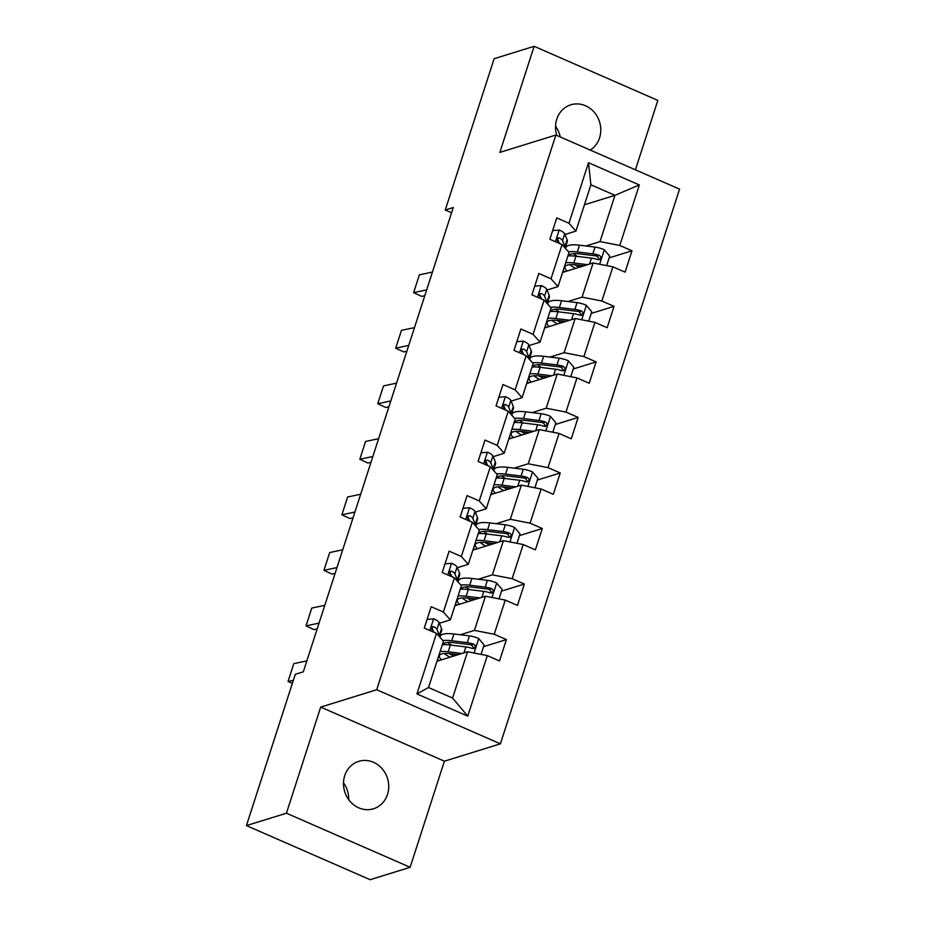 <?xml version="1.0" encoding="UTF-8"?>
<svg xmlns="http://www.w3.org/2000/svg" width="926" height="926" viewBox="0 0 926 926"><rect width="100%" height="100%" fill="white"/><g stroke="black" fill="none" stroke-linecap="round" stroke-linejoin="round"><path stroke-width="1.39" d="M590.267 150.081A24.84 22.398 72.8 0 0 599.562 137.893A24.84 22.398 72.8 0 0 594.156 112.162A24.84 22.398 72.8 0 0 570.81 104.812A24.84 22.398 72.8 0 0 556.769 119.176A24.84 22.398 72.8 0 0 556.862 135.462M344.715 775.71A24.84 22.398 72.8 0 0 350.109 801.43A24.84 22.398 72.8 0 0 373.467 808.78A24.84 22.398 72.8 0 0 387.508 794.415A24.84 22.398 72.8 0 0 382.114 768.696A24.84 22.398 72.8 0 0 358.756 761.346A24.84 22.398 72.8 0 0 344.715 775.71M635.41 169.817L657.83 100.402L534.14 46.3L494.137 58.708L445.256 210.017L451.564 212.772M500.399 743.833L679.568 189.136L555.866 135.034L376.708 689.731L500.399 743.833L444.399 761.195L320.697 707.105L286.435 813.202L410.137 867.292L444.399 761.195M410.137 867.292L370.134 879.7L246.432 825.598L286.435 813.202M584.433 204.785L614.957 195.317L590.892 184.795L575.937 231.083L568.969 223.247L556.757 217.911L549.859 239.267L562.059 244.603L551.028 278.784L538.816 273.448L531.918 294.815L544.129 300.151L533.087 334.332L520.887 328.996L513.988 350.352L526.188 355.688L515.145 389.869L502.945 384.533L496.047 405.889L508.247 411.237L497.204 445.406L485.004 440.07L478.105 461.437L490.305 466.773L479.263 500.954L467.063 495.618L460.164 516.974L472.364 522.31L461.333 556.491L449.122 551.155L442.223 572.523L454.423 577.859L443.392 612.04L431.18 606.704L424.282 628.059L436.493 633.396L416.943 693.921L467.757 716.145L452.582 698.042L467.537 651.754L437.003 661.222M568.969 223.247L588.508 162.721L639.334 184.945L619.783 245.471L631.983 250.807L609.134 257.891M467.757 716.145L487.308 655.62L499.508 660.956L506.406 639.6L494.206 634.264L505.249 600.083L517.449 605.419L524.347 584.051L512.147 578.715L523.19 544.534L535.39 549.87L542.289 528.514L530.089 523.178L541.12 488.997L553.331 494.334L560.23 472.966L548.03 467.63L559.061 433.449L571.273 438.797L578.171 417.429L565.96 412.093L577.002 377.912L589.202 383.248L596.101 361.892L583.901 356.556L594.943 322.375L607.143 327.711L614.042 306.344L601.842 301.008L612.885 266.827L625.085 272.163L631.983 250.807M246.432 825.598L295.301 674.29L303.311 671.813L453.265 207.54L445.256 210.017M562.059 244.603L569.039 252.439L557.996 286.62L547.023 290.023M562.58 272.429L593.115 262.972L582.072 297.142L567.962 301.517M540.124 297.755L540.495 296.609M557.996 286.62L551.028 278.784M612.885 266.827L593.115 262.972M601.842 301.008L582.072 297.142M544.129 300.151L551.097 307.976L540.055 342.157L529.082 345.56M544.638 327.978L575.173 318.509L564.131 352.69L550.021 357.066M522.183 353.292L522.553 352.146M540.055 342.157L533.087 334.332M594.943 322.375L575.173 318.509M583.901 356.556L564.131 352.69M526.188 355.688L533.156 363.524L522.114 397.705L511.14 401.108M526.697 383.514L557.232 374.046L546.19 408.227L532.08 412.602M504.242 408.829L504.612 407.695M522.114 397.705L515.145 389.869M577.002 377.912L557.232 374.046M565.96 412.093L546.19 408.227M508.247 411.237L515.215 419.061L504.184 453.242L493.199 456.645M508.756 439.063L539.291 429.595L528.248 463.776L514.15 468.139M486.3 464.377L486.671 463.231M504.184 453.242L497.204 445.406M559.061 433.449L539.291 429.595M548.03 467.63L528.248 463.776M490.305 466.773L497.285 474.61L486.243 508.779L475.258 512.194M490.826 494.6L521.35 485.131L510.307 519.312L496.209 523.688M468.359 519.914L468.73 518.78M486.243 508.779L479.263 500.954M541.12 488.997L521.35 485.131M530.089 523.178L510.307 519.312M472.364 522.31L479.344 530.147L468.301 564.328L457.317 567.731M472.885 550.137L503.408 540.668L492.377 574.849L478.267 579.225M450.418 575.463L450.788 574.317M468.301 564.328L461.333 556.491M523.19 544.534L503.408 540.668M512.147 578.715L492.377 574.849M454.423 577.859L461.403 585.683L450.36 619.864L439.387 623.267M454.944 605.685L485.467 596.217L474.436 630.398L460.326 634.773M432.488 631L432.847 629.854M450.36 619.864L443.392 612.04M505.249 600.083L485.467 596.217M494.206 634.264L474.436 630.398M436.493 633.396L443.461 641.232L428.506 687.509L416.943 693.921M487.308 655.62L467.537 651.754M534.14 46.3L499.866 152.396L555.866 135.034M320.697 707.105L376.708 689.731M560.242 136.944A24.84 22.398 72.8 0 0 555.542 126.306M348.72 799.694A24.84 22.398 72.8 0 0 343.488 782.829M428.506 687.509L452.582 698.042M575.937 231.083L564.953 234.486M558.065 242.207L558.424 241.073M585.903 245.98L600.013 241.605L614.957 195.317L639.334 184.945M590.892 184.795L588.508 162.721M619.783 245.471L600.013 241.605M506.406 639.6L483.569 646.684M524.347 584.051L501.498 591.135M542.289 528.514L519.44 535.598M560.23 472.966L537.381 480.05M578.171 417.429L555.322 424.513M596.101 361.892L573.263 368.976M614.042 306.344L591.205 313.428M293.357 680.309L288.055 681.432L292.35 683.423M427.083 619.401L433.785 618.857A10.279 2.732 17.9 0 1 439.121 622.619L441.54 628.569A29.69 7.883 17.9 0 1 441.69 630.421L439.607 636.891M306.842 660.863L293.808 663.629L288.055 681.432M433.275 630.895A24.643 6.54 17.9 0 1 432.442 631M439.584 636.868A29.69 7.883 -162.1 0 0 439.352 635.329L436.933 629.391A10.279 2.732 -162.1 0 0 433.912 626.786L432.65 626.659L431.342 628.222L432.535 631.057A10.279 2.732 17.9 0 1 434.792 632.655M433.912 626.786L431.632 627.492A5.243 1.389 17.9 0 1 432.153 628.152L433.611 631.729M481.069 654.404L484.124 644.936L478.592 638.454A10.279 2.732 -162.1 0 0 469.436 635.884L453.937 633.986A29.69 7.883 -162.1 0 0 440.359 636.301L440.012 637.354M447.825 642.447A24.643 6.54 -162.1 0 0 451.784 645.202M461.993 653.478L448.184 651.788A29.69 7.883 -162.1 0 0 440.139 651.51M437.581 659.428A29.69 7.883 -162.1 0 0 439.028 660.597M458.196 654.647L450.684 653.733A24.643 6.54 -162.1 0 0 439.41 655.654A24.643 6.54 -162.1 0 0 441.575 659.81M442.327 644.751A29.69 7.883 17.9 0 1 450.372 645.028L465.871 646.915A10.279 2.732 17.9 0 1 472.318 648.455L473.869 648.489L475.258 646.915L475.084 645.399L473.695 644.183A10.279 2.732 -162.1 0 0 467.248 642.644L451.749 640.757A29.69 7.883 -162.1 0 0 442.871 640.572M442.941 644.704A24.643 6.54 17.9 0 1 442.975 644.612A24.643 6.54 17.9 0 1 454.238 642.702L469.748 644.589A5.243 1.389 17.9 0 1 471.392 644.901L473.209 647.239M453.613 656.071L449.075 653.559M453.335 654.057L455.777 655.4M444.26 653.478A24.643 6.54 -162.1 0 0 449.55 656.997M319.03 623.129L305.997 625.883L314.041 629.622L317.143 628.962M445.024 563.865L451.726 563.321A10.279 2.732 17.9 0 1 457.05 567.082L459.481 573.032A29.69 7.883 17.9 0 1 459.632 574.884L457.537 581.354M324.783 605.326L311.749 608.081L305.997 625.883M451.217 575.359A24.643 6.54 17.9 0 1 450.383 575.463M457.525 581.331A29.69 7.883 -162.1 0 0 457.294 579.792L454.874 573.842A10.279 2.732 -162.1 0 0 451.853 571.238L450.592 571.122L449.284 572.673L450.476 575.521A10.279 2.732 17.9 0 1 452.733 577.118M451.853 571.238L449.573 571.955A5.243 1.389 17.9 0 1 450.094 572.615L451.552 576.18M336.971 567.58L323.938 570.347L331.983 574.085L335.085 573.425M462.965 508.328L469.667 507.784A10.279 2.732 17.9 0 1 474.992 511.534L477.422 517.484A29.69 7.883 17.9 0 1 477.573 519.336L475.478 525.806M342.724 549.778L329.691 552.544L323.938 570.347M469.158 519.81A24.643 6.54 17.9 0 1 468.325 519.926M475.466 525.794A29.69 7.883 -162.1 0 0 475.235 524.255L472.816 518.305A10.279 2.732 -162.1 0 0 469.795 515.701L467.943 515.898L467.225 517.136L468.417 519.972A10.279 2.732 17.9 0 1 470.674 521.57M469.795 515.701L467.514 516.407A5.243 1.389 17.9 0 1 468.035 517.067L469.494 520.644M499.01 598.856L502.066 589.399L496.533 582.917A10.279 2.732 -162.1 0 0 487.377 580.336L471.878 578.449A29.69 7.883 -162.1 0 0 458.301 580.752L457.953 581.817M465.766 586.91A24.643 6.54 -162.1 0 0 469.725 589.654M479.934 597.93L466.125 596.251A29.69 7.883 -162.1 0 0 458.081 595.974M455.523 603.891A29.69 7.883 -162.1 0 0 456.969 605.06M476.138 599.11L468.614 598.196A24.643 6.54 -162.1 0 0 457.351 600.106A24.643 6.54 -162.1 0 0 459.516 604.261M460.268 589.214A29.69 7.883 17.9 0 1 468.313 589.48L483.812 591.378A10.279 2.732 17.9 0 1 490.259 592.918L491.799 592.953L493.199 591.367L493.014 589.862L491.637 588.647A10.279 2.732 -162.1 0 0 485.189 587.107L469.69 585.209A29.69 7.883 -162.1 0 0 460.812 585.035M460.882 589.168A24.643 6.54 17.9 0 1 460.905 589.075A24.643 6.54 17.9 0 1 472.179 587.153L487.678 589.052A5.243 1.389 17.9 0 1 489.333 589.353L491.15 591.702M471.554 600.534L467.017 598.022M471.276 598.52L473.718 599.863M462.201 597.941A24.643 6.54 -162.1 0 0 467.491 601.46M516.951 543.319L520.007 533.851L514.462 527.369A10.279 2.732 -162.1 0 0 505.318 524.799L489.819 522.901A29.69 7.883 -162.1 0 0 476.23 525.216L475.895 526.269M483.708 531.362A24.643 6.54 -162.1 0 0 487.655 534.117M497.864 542.393L484.066 540.703A29.69 7.883 -162.1 0 0 476.022 540.437M473.464 548.354A29.69 7.883 -162.1 0 0 474.911 549.512M494.079 543.574L486.555 542.648A24.643 6.54 -162.1 0 0 475.281 544.569A24.643 6.54 -162.1 0 0 477.457 548.724M478.198 533.665A29.69 7.883 17.9 0 1 486.254 533.943L501.753 535.83A10.279 2.732 17.9 0 1 508.2 537.369L510.388 537.068L511.14 535.83L510.955 534.314L509.578 533.098A10.279 2.732 -162.1 0 0 503.131 531.559L487.632 529.672A29.69 7.883 -162.1 0 0 478.754 529.487M478.823 533.619A24.643 6.54 17.9 0 1 478.846 533.526A24.643 6.54 17.9 0 1 490.12 531.617L505.619 533.503A5.243 1.389 17.9 0 1 507.274 533.816L509.092 536.154M489.495 544.986L484.958 542.486M489.217 542.972L491.648 544.326M480.143 542.404A24.643 6.54 -162.1 0 0 485.432 545.923M354.913 512.043L341.879 514.81L349.924 518.537L353.026 517.889M480.895 452.779L487.608 452.235A10.279 2.732 17.9 0 1 492.933 455.997L495.364 461.947A29.69 7.883 17.9 0 1 495.514 463.799L493.419 470.269M360.654 494.241L347.632 497.007L341.879 514.81M487.099 464.273A24.643 6.54 17.9 0 1 486.266 464.377M493.396 470.246A29.69 7.883 -162.1 0 0 493.176 468.706L490.745 462.757A10.279 2.732 -162.1 0 0 487.736 460.164L485.884 460.361L485.166 461.588L486.358 464.435A10.279 2.732 17.9 0 1 488.615 466.033M487.736 460.164L485.444 460.87A5.243 1.389 17.9 0 1 485.976 461.53L487.435 465.107M372.842 456.506L359.82 459.261L367.865 463L370.956 462.34M498.836 397.242L505.55 396.698A10.279 2.732 17.9 0 1 510.874 400.46L513.293 406.398A29.69 7.883 17.9 0 1 513.455 408.262L511.36 414.732M378.595 438.704L365.562 441.459L359.82 459.261M505.029 408.736A24.643 6.54 17.9 0 1 504.207 408.841M511.337 414.709A29.69 7.883 -162.1 0 0 511.117 413.17L508.687 407.22A10.279 2.732 -162.1 0 0 505.677 404.616L504.415 404.488L503.096 406.051L504.288 408.887A10.279 2.732 17.9 0 1 506.557 410.496M503.385 405.345A5.243 1.389 17.9 0 1 503.918 405.982L505.376 409.558M390.784 400.958L377.762 403.724L385.806 407.463L388.897 406.803M516.777 341.694L523.491 341.15A10.279 2.732 17.9 0 1 528.815 344.912L531.235 350.861A29.69 7.883 17.9 0 1 531.385 352.713L529.302 359.184M396.536 383.156L383.503 385.922L377.762 403.724M522.97 353.188A24.643 6.54 17.9 0 1 522.148 353.292M529.278 359.161A29.69 7.883 -162.1 0 0 529.059 357.621L526.628 351.683A10.279 2.732 -162.1 0 0 523.607 349.079L521.766 349.276L521.037 350.514L522.229 353.35A10.279 2.732 17.9 0 1 524.486 354.947M523.607 349.079L521.326 349.785A5.243 1.389 17.9 0 1 521.859 350.445L523.306 354.021M534.892 487.782L537.948 478.314L532.404 471.832A10.279 2.732 -162.1 0 0 523.248 469.262L507.749 467.364A29.69 7.883 -162.1 0 0 494.171 469.679L493.836 470.732M501.649 475.825A24.643 6.54 -162.1 0 0 505.596 478.568M515.805 486.856L502.008 485.166A29.69 7.883 -162.1 0 0 493.963 484.888M491.405 492.806A29.69 7.883 -162.1 0 0 492.852 493.975M512.02 488.025L504.496 487.111A24.643 6.54 -162.1 0 0 493.222 489.021A24.643 6.54 -162.1 0 0 495.387 493.188M496.139 478.129A29.69 7.883 17.9 0 1 504.184 478.406L519.683 480.293A10.279 2.732 17.9 0 1 526.142 481.833L527.681 481.867L529.082 480.281L528.896 478.777L527.519 477.561A10.279 2.732 -162.1 0 0 521.072 476.022L505.573 474.124A29.69 7.883 -162.1 0 0 496.695 473.95M496.764 478.082A24.643 6.54 17.9 0 1 496.787 477.99A24.643 6.54 17.9 0 1 508.061 476.068L523.56 477.966A5.243 1.389 17.9 0 1 525.216 478.267L527.033 480.617M507.436 489.449L502.887 486.937M507.159 487.435L509.589 488.778M498.084 486.856A24.643 6.54 -162.1 0 0 503.374 490.375M552.822 432.234L555.889 422.777L550.345 416.283A10.279 2.732 -162.1 0 0 541.189 413.714L525.69 411.827A29.69 7.883 -162.1 0 0 512.113 414.13L511.765 415.195M519.579 420.277A24.643 6.54 -162.1 0 0 523.537 423.032M533.746 431.308L519.937 429.629A29.69 7.883 -162.1 0 0 511.893 429.351M509.335 437.269A29.69 7.883 -162.1 0 0 510.782 438.426M529.95 432.488L522.438 431.562A24.643 6.54 -162.1 0 0 511.164 433.484A24.643 6.54 -162.1 0 0 513.328 437.639M514.08 422.58A29.69 7.883 17.9 0 1 522.125 422.858L537.624 424.756A10.279 2.732 17.9 0 1 544.083 426.296L545.622 426.33L547.023 424.745L546.838 423.228L545.46 422.013A10.279 2.732 -162.1 0 0 539.013 420.485L523.503 418.587A29.69 7.883 -162.1 0 0 514.636 418.402M514.706 422.534A24.643 6.54 17.9 0 1 514.729 422.453A24.643 6.54 17.9 0 1 526.003 420.531L541.502 422.418A5.243 1.389 17.9 0 1 543.157 422.731L544.974 425.08M525.378 433.912L520.829 431.4M525.1 431.898L527.531 433.241M516.014 431.319A24.643 6.54 -162.1 0 0 521.315 434.838M570.763 376.697L573.819 367.228L568.286 360.746A10.279 2.732 -162.1 0 0 559.13 358.177L543.631 356.279A29.69 7.883 -162.1 0 0 530.054 358.594L529.707 359.647M537.52 364.74A24.643 6.54 -162.1 0 0 541.479 367.495M551.688 375.771L537.879 374.081A29.69 7.883 -162.1 0 0 529.834 373.815M527.276 381.72A29.69 7.883 -162.1 0 0 528.723 382.889M547.891 376.94L540.379 376.025A24.643 6.54 -162.1 0 0 529.105 377.947A24.643 6.54 -162.1 0 0 531.269 382.102M532.022 367.043A29.69 7.883 17.9 0 1 540.066 367.321L555.565 369.208A10.279 2.732 17.9 0 1 562.013 370.747L564.212 370.446L564.964 369.208L564.779 367.691L563.402 366.476A10.279 2.732 -162.1 0 0 556.943 364.937L541.444 363.05A29.69 7.883 -162.1 0 0 532.577 362.865M532.647 366.997A24.643 6.54 17.9 0 1 532.67 366.904A24.643 6.54 17.9 0 1 543.944 364.994L559.443 366.881A5.243 1.389 17.9 0 1 561.098 367.194L562.904 369.532M543.307 378.364L538.77 375.852M543.041 376.35L545.472 377.692M533.955 375.771A24.643 6.54 -162.1 0 0 539.256 379.29M588.705 321.148L591.76 311.692L586.227 305.21A10.279 2.732 -162.1 0 0 577.072 302.628L561.573 300.742A29.69 7.883 -162.1 0 0 547.995 303.045L547.648 304.11M555.461 309.203A24.643 6.54 -162.1 0 0 559.42 311.946M569.629 320.222L555.82 318.544A29.69 7.883 -162.1 0 0 547.775 318.266M545.217 326.183A29.69 7.883 -162.1 0 0 546.664 327.353M565.832 321.403L558.32 320.489A24.643 6.54 -162.1 0 0 547.046 322.398A24.643 6.54 -162.1 0 0 549.211 326.554M549.963 311.506A29.69 7.883 17.9 0 1 558.008 311.773L573.507 313.671A10.279 2.732 17.9 0 1 579.954 315.21L581.505 315.245L582.894 313.659L582.72 312.155L581.331 310.939A10.279 2.732 -162.1 0 0 574.884 309.4L559.385 307.501A29.69 7.883 -162.1 0 0 550.507 307.328M550.576 311.46A24.643 6.54 17.9 0 1 550.611 311.368A24.643 6.54 17.9 0 1 561.885 309.446L577.384 311.344A5.243 1.389 17.9 0 1 579.039 311.645L580.845 313.995M561.249 322.827L556.711 320.315M560.971 320.813L563.413 322.155M551.896 320.234A24.643 6.54 -162.1 0 0 557.186 323.753M606.646 265.612L609.702 256.143L604.169 249.661A10.279 2.732 -162.1 0 0 595.013 247.092L579.514 245.193A29.69 7.883 -162.1 0 0 565.936 247.508L565.589 248.562M573.402 253.655A24.643 6.54 -162.1 0 0 577.361 256.409M587.57 264.686L573.761 262.996A29.69 7.883 -162.1 0 0 565.717 262.729M563.158 270.647A29.69 7.883 -162.1 0 0 564.605 271.804M583.774 265.866L576.25 264.94A24.643 6.54 -162.1 0 0 564.987 266.862A24.643 6.54 -162.1 0 0 567.152 271.017M567.904 255.958A29.69 7.883 17.9 0 1 575.949 256.236L591.448 258.123A10.279 2.732 17.9 0 1 597.895 259.662L600.083 259.361L600.835 258.123L600.65 256.606L599.272 255.391A10.279 2.732 -162.1 0 0 592.825 253.851L577.326 251.965A29.69 7.883 -162.1 0 0 568.448 251.779M568.518 255.912A24.643 6.54 17.9 0 1 568.552 255.819A24.643 6.54 17.9 0 1 579.815 253.909L595.314 255.796A5.243 1.389 17.9 0 1 596.969 256.108L598.786 258.447M579.19 267.278L574.652 264.778M578.912 265.264L581.354 266.619M569.837 264.697A24.643 6.54 -162.1 0 0 575.127 268.216M408.725 345.421L395.691 348.176L403.748 351.915L406.838 351.255M534.719 286.157L541.421 285.613A10.279 2.732 17.9 0 1 546.757 289.375L549.176 295.325A29.69 7.883 17.9 0 1 549.326 297.177L547.243 303.647M414.478 327.619L401.444 330.374L395.691 348.176M540.911 297.651A24.643 6.54 17.9 0 1 540.078 297.755M547.22 303.624A29.69 7.883 -162.1 0 0 546.988 302.084L544.569 296.135A10.279 2.732 -162.1 0 0 541.548 293.53L539.708 293.739L538.978 294.966L540.171 297.813A10.279 2.732 17.9 0 1 542.428 299.411M541.548 293.53L539.268 294.248A5.243 1.389 17.9 0 1 539.789 294.908L541.247 298.473M426.666 289.873L413.633 292.639L421.677 296.378L424.779 295.718M552.66 230.62L559.362 230.076A10.279 2.732 17.9 0 1 564.698 233.827L567.117 239.776A29.69 7.883 17.9 0 1 567.268 241.628L565.173 248.11A29.69 7.883 -162.1 0 0 564.929 246.547L562.51 240.598A10.279 2.732 -162.1 0 0 559.489 237.994L558.228 237.866L556.92 239.429L558.112 242.265A10.279 2.732 17.9 0 1 560.369 243.862M432.419 272.07L419.385 274.837L413.633 292.639M558.853 242.103A24.643 6.54 17.9 0 1 558.019 242.218M557.197 238.711A5.243 1.389 17.9 0 1 557.73 239.359L559.188 242.936M433.6 618.881L429.838 630.49M441.54 628.569L439.352 635.329M439.121 622.619L436.933 629.391M474.066 653.038L478.73 638.616M451.749 640.757L453.937 633.986M448.184 651.788L450.372 645.028M467.248 642.644L469.436 635.884M463.949 652.865L465.871 646.915M471.392 644.901L473.695 644.183M451.529 563.332L447.779 574.953M459.481 573.032L457.294 579.792M457.05 567.082L454.874 573.842M469.47 507.795L465.72 519.405M477.422 517.484L475.235 524.255M474.992 511.534L472.816 518.305M492.007 597.49L496.672 583.079M469.69 585.209L471.878 578.449M466.125 596.251L468.313 589.48M485.189 587.107L487.377 580.336M481.89 597.328L483.812 591.378M489.333 589.353L491.637 588.647M509.948 541.953L514.601 527.531M487.632 529.672L489.819 522.901M484.066 540.703L486.254 533.943M503.131 531.559L505.318 524.799M499.832 541.791L501.753 535.83M507.274 533.816L509.578 533.098M487.412 452.258L483.661 463.868M495.364 461.947L493.176 468.706M492.933 455.997L490.745 462.757M505.353 396.71L501.603 408.32M513.293 406.398L511.117 413.17M510.874 400.46L508.687 407.22M503.385 405.322L505.677 404.616M523.294 341.173L519.544 352.783M531.235 350.861L529.059 357.621M528.815 344.912L526.628 351.683M527.889 486.405L532.543 471.994M505.573 474.124L507.749 467.364M502.008 485.166L504.184 478.406M521.072 476.022L523.248 469.262M517.761 486.243L519.683 480.293M525.216 478.267L527.519 477.561M545.831 430.868L550.484 416.445M523.503 418.587L525.69 411.827M519.937 429.629L522.125 422.858M539.013 420.485L541.189 413.714M535.703 430.706L537.624 424.756M543.157 422.731L545.46 422.013M563.772 375.331L568.425 360.909M541.444 363.05L543.631 356.279M537.879 374.081L540.066 367.321M556.943 364.937L559.13 358.177M553.644 375.157L555.565 369.208M561.098 367.194L563.402 366.476M581.713 319.783L586.366 305.372M559.385 307.501L561.573 300.742M555.82 318.544L558.008 311.773M574.884 309.4L577.072 302.628M571.585 319.62L573.507 313.671M579.039 311.645L581.331 310.939M599.643 264.246L604.308 249.823M577.326 251.965L579.514 245.193M573.761 262.996L575.949 256.236M592.825 253.851L595.013 247.092M589.526 264.084L591.448 258.123M596.969 256.108L599.272 255.391M541.235 285.625L537.485 297.246M549.176 295.325L546.988 302.084M546.757 289.375L544.569 296.135M559.165 230.088L555.415 241.698M567.117 239.776L564.929 246.547M564.698 233.827L562.51 240.598M557.209 238.7L559.489 237.994"/></g></svg>
